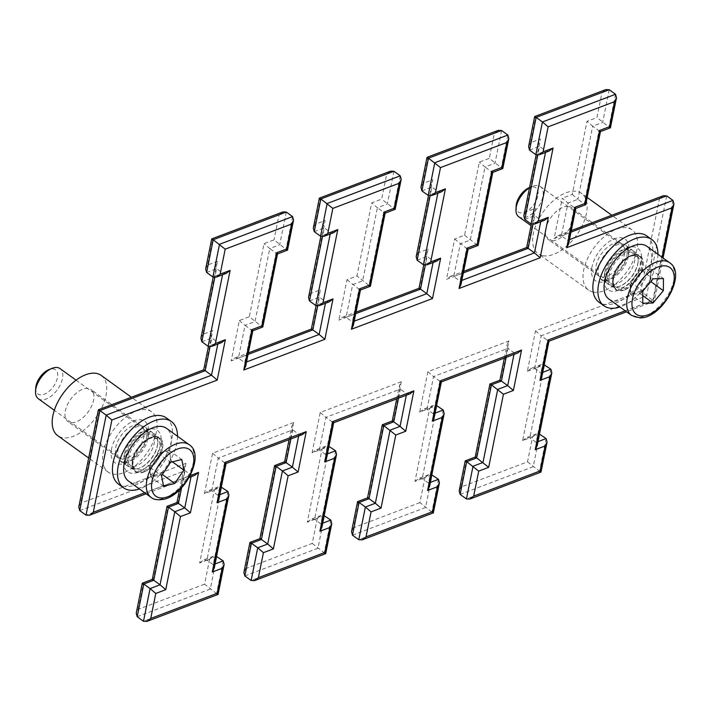<?xml version="1.0" encoding="UTF-8"?>
<svg xmlns="http://www.w3.org/2000/svg" width="711" height="711" viewBox="0 0 711 711"><rect width="100%" height="100%" fill="white"/><g stroke="black" fill="none" stroke-linecap="round" stroke-linejoin="round"><path stroke-width="0.53" stroke-dasharray="3.56 2.67" d="M569.147 206.537A19.73 10.807 -54.2 0 1 571.44 207.559A19.73 10.807 -54.2 0 1 569.902 228.009A19.73 10.807 -54.2 0 1 550.616 240.567A19.73 10.807 -54.2 0 1 548.332 239.545A19.73 10.807 -54.2 0 1 549.861 219.095A19.73 10.807 -54.2 0 1 569.147 206.537M619.539 242.94A19.73 10.807 -54.2 0 1 621.832 243.962A19.73 10.807 -54.2 0 1 620.294 264.412A19.73 10.807 -54.2 0 1 601.008 276.97A19.73 10.807 -54.2 0 1 598.715 275.948A19.73 10.807 -54.2 0 1 600.253 255.498A19.73 10.807 -54.2 0 1 619.539 242.94M592.832 291.981A37.141 20.335 -54.2 0 1 588.521 290.061A37.141 20.335 -54.2 0 1 591.41 251.561A37.141 20.335 -54.2 0 1 627.715 227.929A37.141 20.335 -54.2 0 1 632.026 229.849A37.141 20.335 -54.2 0 1 629.137 268.349A37.141 20.335 -54.2 0 1 592.832 291.981M542.44 255.578A37.141 20.335 -54.2 0 1 538.129 253.658A37.141 20.335 -54.2 0 1 541.018 215.157A37.141 20.335 -54.2 0 1 577.323 191.526A37.141 20.335 -54.2 0 1 581.634 193.445A37.141 20.335 -54.2 0 1 578.745 231.946A37.141 20.335 -54.2 0 1 542.44 255.578M650.814 281.609L650.849 269.469L645.712 269.576A14.024 7.679 125.8 0 0 635.412 275.85A14.024 7.679 125.8 0 0 630.204 288.071A14.024 7.679 125.8 0 0 635.296 294.016L640.433 293.91L642.806 295.625M516.168 205.914A14.949 8.185 125.8 0 0 521.581 212.927A14.949 8.185 125.8 0 0 536.609 199.684A14.949 8.185 125.8 0 0 532.69 186.86A14.949 8.185 125.8 0 0 529.411 187.588M518.71 216.722A18.575 10.167 125.8 0 0 522.692 217.85A18.575 10.167 125.8 0 0 539.791 204.572A18.575 10.167 125.8 0 0 540.467 186.611A18.575 10.167 125.8 0 0 536.485 185.482A18.575 10.167 125.8 0 0 532.415 186.389A18.575 10.167 125.8 0 0 529.464 187.9M608.874 299.047A32.502 17.793 125.8 0 0 615.833 301.029A32.502 17.793 125.8 0 0 645.766 277.788A32.502 17.793 125.8 0 0 646.939 246.353M650.769 281.583L640.433 293.91M642.762 303.233L630.168 294.132L635.296 294.016A14.024 7.679 125.8 0 0 645.597 287.742A14.024 7.679 125.8 0 0 650.805 275.521A14.024 7.679 125.8 0 0 645.712 269.576L640.584 269.682L653.178 278.783M630.168 294.132L630.239 282.018L642.833 291.119M630.239 282.018L640.584 269.682M650.849 269.469L663.443 278.57M626.355 251.747A20.895 11.438 125.8 0 0 607.923 274.722A20.895 11.438 125.8 0 0 619.379 286.364A20.895 11.438 125.8 0 0 619.69 286.249A20.895 11.438 125.8 0 0 638.194 260.635A20.895 11.438 125.8 0 0 626.355 251.747M620.161 286.053A19.961 10.932 -54.2 0 1 611.807 285.698A19.961 10.932 -54.2 0 1 611.193 268.989A19.961 10.932 -54.2 0 1 626.835 252.974A19.961 10.932 -54.2 0 1 635.19 253.329A19.961 10.932 -54.2 0 1 638.14 261.461A19.961 10.932 -54.2 0 1 620.454 285.938A19.961 10.932 -54.2 0 1 620.161 286.053M624.418 290.008A20.895 11.438 -54.2 0 1 612.589 281.121A20.895 11.438 -54.2 0 1 631.092 255.507A20.895 11.438 -54.2 0 1 631.395 255.391A20.895 11.438 -54.2 0 1 642.86 267.034A20.895 11.438 -54.2 0 1 624.418 290.008M630.613 255.702A19.961 10.932 125.8 0 0 630.319 255.818A19.961 10.932 125.8 0 0 612.642 280.294A19.961 10.932 125.8 0 0 615.584 288.426A19.961 10.932 125.8 0 0 623.947 288.782A19.961 10.932 125.8 0 0 639.58 272.766A19.961 10.932 125.8 0 0 638.967 256.058A19.961 10.932 125.8 0 0 630.613 255.702M657.933 254.289A40.856 22.37 -54.2 0 1 621.085 306.548A40.856 22.37 -54.2 0 1 619.868 306.983M646.797 235.936A40.856 22.37 -54.2 0 1 648.05 270.136A40.856 22.37 -54.2 0 1 616.046 302.904A40.856 22.37 -54.2 0 1 598.946 302.175M172.418 461.839L171.271 461.012L169.182 450.41L163.592 451.805A14.024 7.679 125.8 0 0 153.452 459.875A14.024 7.679 125.8 0 0 149.941 471.864A14.024 7.679 125.8 0 0 156.58 475.766L162.304 474.477M35.746 387.904A14.949 8.185 125.8 0 0 42.971 394.658A14.949 8.185 125.8 0 0 57.04 379.319A14.949 8.185 125.8 0 0 50.454 369.098A14.949 8.185 125.8 0 0 48.988 369.578M38.296 398.711A18.575 10.167 125.8 0 0 44.517 399.529A18.575 10.167 125.8 0 0 60.159 385.095A18.575 10.167 125.8 0 0 60.044 368.6M128.451 481.027A32.502 17.793 125.8 0 0 139.356 482.458A32.502 17.793 125.8 0 0 166.721 457.209A32.502 17.793 125.8 0 0 166.525 428.342M171.271 461.012L162.17 474.379M163.583 486.262L150.981 477.161L156.58 475.766A14.024 7.679 125.8 0 0 166.721 467.696A14.024 7.679 125.8 0 0 170.231 455.707A14.024 7.679 125.8 0 0 163.592 451.805L158.002 453.191L170.596 462.292M150.981 477.161L148.901 466.558L161.495 475.659M148.901 466.558L158.002 453.191M169.182 450.41L181.785 459.51M145.942 433.737A20.895 11.438 125.8 0 0 127.5 456.711A20.895 11.438 125.8 0 0 138.956 468.353A20.895 11.438 125.8 0 0 139.267 468.238A20.895 11.438 125.8 0 0 157.771 442.624A20.895 11.438 125.8 0 0 145.942 433.737M139.747 468.042A19.961 10.932 -54.2 0 1 131.384 467.678A19.961 10.932 -54.2 0 1 130.771 450.97A19.961 10.932 -54.2 0 1 146.413 434.954A19.961 10.932 -54.2 0 1 154.767 435.319A19.961 10.932 -54.2 0 1 157.718 443.451A19.961 10.932 -54.2 0 1 140.04 467.927A19.961 10.932 -54.2 0 1 139.747 468.042M143.995 471.997A20.895 11.438 -54.2 0 1 132.166 463.11A20.895 11.438 -54.2 0 1 150.67 437.496A20.895 11.438 -54.2 0 1 150.981 437.372A20.895 11.438 -54.2 0 1 162.437 449.023A20.895 11.438 -54.2 0 1 143.995 471.997M150.19 437.692A19.961 10.932 125.8 0 0 149.897 437.798A19.961 10.932 125.8 0 0 132.219 462.274A19.961 10.932 125.8 0 0 135.17 470.415A19.961 10.932 125.8 0 0 143.524 470.771A19.961 10.932 125.8 0 0 159.166 454.756A19.961 10.932 125.8 0 0 158.553 438.047A19.961 10.932 125.8 0 0 150.19 437.692M177.51 436.278A40.856 22.37 -54.2 0 1 140.662 488.537A40.856 22.37 -54.2 0 1 139.445 488.972M166.374 417.926A40.856 22.37 -54.2 0 1 167.627 452.125A40.856 22.37 -54.2 0 1 135.623 484.893A40.856 22.37 -54.2 0 1 118.524 484.164M93.39 392.863A19.73 10.807 -54.2 0 1 85.978 414.664A19.73 10.807 -54.2 0 1 67.909 421.534A19.73 10.807 -54.2 0 1 65.545 418.219A19.73 10.807 -54.2 0 1 72.949 396.418A19.73 10.807 -54.2 0 1 91.017 389.548A19.73 10.807 -54.2 0 1 93.39 392.863M143.773 429.266A19.73 10.807 -54.2 0 1 136.37 451.067A19.73 10.807 -54.2 0 1 118.293 457.937A19.73 10.807 -54.2 0 1 115.929 454.622A19.73 10.807 -54.2 0 1 123.341 432.812A19.73 10.807 -54.2 0 1 141.409 425.951A19.73 10.807 -54.2 0 1 143.773 429.266M103.646 465.812A37.141 20.335 -54.2 0 1 117.591 424.76A37.141 20.335 -54.2 0 1 151.603 411.838A37.141 20.335 -54.2 0 1 156.056 418.077A37.141 20.335 -54.2 0 1 142.111 459.119A37.141 20.335 -54.2 0 1 108.099 472.051A37.141 20.335 -54.2 0 1 103.646 465.812M101.22 375.435A37.141 20.335 -54.2 0 1 105.672 381.674A37.141 20.335 -54.2 0 1 91.728 422.716A37.141 20.335 -54.2 0 1 57.715 435.647M568.631 243.837L567.671 240.309L561.379 235.759L567.965 203.062L562.277 198.2L554.127 238.585L659.452 198.689L640.833 291.012L652.831 300.424L547.506 340.32L541.213 335.77L646.53 295.874L666.696 195.863M640.833 291.012L535.516 330.908L527.366 371.302L531.25 368.334L534.619 368.467L540.911 373.017L541.871 376.554M527.366 371.302L537.338 367.525L522.603 440.616L532.566 436.838L527.526 461.839L461.075 487.008L466.114 462.008L476.086 458.231L490.821 385.149L500.793 381.372L508.934 340.978L427.871 371.684L419.721 412.078L429.693 408.301L414.957 481.391L424.92 477.614L419.881 502.615L431.87 512.036C433.612 513.244 433.808 513.138 432.475 511.716M508.934 340.978L507.032 344.826L507.983 348.363L514.284 352.914L517.652 353.047M513.973 354.442L514.284 352.914L439.86 381.105L433.559 376.554L507.983 348.363L506.161 357.402M79.73 510.587L185.047 470.691L191.348 475.241L194.707 475.375M419.881 502.615L353.429 527.793L358.468 502.784L368.44 499.006L383.176 425.925L393.147 422.147L401.288 381.754L399.386 385.602L400.337 389.139L406.639 393.69L410.007 393.823M406.328 395.218L406.639 393.69L332.215 421.881L325.914 417.33L400.337 389.139L398.515 398.178M401.288 381.754L320.226 412.469L312.076 452.854L322.047 449.076L307.303 522.167L317.275 518.39L312.236 543.4L245.784 568.569L250.823 543.56L260.795 539.791L275.53 466.7L285.502 462.923L293.643 422.53L291.741 426.387L292.692 429.915L298.993 434.465L302.353 434.599M298.682 435.994L298.993 434.465L224.569 462.657L218.268 458.106L292.692 429.915L290.87 438.954M419.721 412.078L423.605 409.109L426.973 409.252L433.266 413.802L434.225 417.33M527.526 461.839L539.516 471.251C541.258 472.46 541.453 472.362 540.12 470.94M414.957 481.391L418.832 478.423L422.201 478.556L428.502 483.107L429.453 486.644M293.643 422.53L212.571 453.245L204.43 493.63L214.402 489.861L199.658 562.943L209.629 559.166L204.59 584.175L216.579 593.587C218.321 594.796 218.517 594.689 217.184 593.276M199.658 562.943L203.542 559.975L206.91 560.117L213.211 564.667L214.162 568.196M204.43 493.63L208.314 490.661L211.682 490.803L217.975 495.354L218.935 498.882M522.603 440.616L526.478 437.647L529.846 437.78L536.147 442.331L537.098 445.868M312.236 543.4L324.225 552.811C325.967 554.02 326.162 553.913 324.829 552.5M307.303 522.167L311.187 519.199L314.555 519.341L320.857 523.891L321.807 527.42M312.076 452.854L315.96 449.885L319.328 450.027L325.62 454.578L326.58 458.106M501.895 167.441C503.228 168.854 503.033 168.96 501.291 167.752L489.301 158.34L479.33 162.108L464.594 235.199L454.622 238.976L446.481 279.37L527.553 248.654L535.694 208.27L525.722 212.038L540.467 138.956L530.495 142.733L535.534 117.724L601.986 92.554L596.947 117.555L586.975 121.332L572.239 194.423L562.277 198.2M460.986 284.613L460.026 281.085L453.734 276.535L460.319 243.837L470.291 240.06L485.026 166.978L491.328 171.529L476.592 244.611L464.594 235.199M454.622 238.976L466.62 248.388L460.026 281.085L461.83 280.401M609.54 126.656C610.873 128.078 610.678 128.184 608.936 126.976L596.947 117.555M584.833 203.524C586.175 204.937 585.971 205.044 584.238 203.835L577.936 199.284L567.965 203.062L574.266 207.612L567.671 240.309L569.484 239.625M353.34 325.398L352.38 321.861L346.088 317.31L342.72 317.177L338.836 320.146L419.899 289.43L428.049 249.046L418.077 252.823L432.821 179.732L422.849 183.509L427.889 158.5L494.341 133.33L489.301 158.34M245.695 366.174L244.735 362.637L238.434 358.086L235.074 357.953L231.191 360.921L312.253 330.215L320.403 289.821L310.431 293.599L325.167 220.508L315.204 224.285L320.243 199.284L386.695 174.106L381.656 199.116L371.684 202.893L356.949 275.975L346.977 279.752L338.836 320.146M261.897 325.851C263.23 327.273 263.034 327.371 261.293 326.171L249.303 316.75L239.331 320.528L231.191 360.921M248.059 354.442L238.434 358.086L245.028 325.389L251.33 329.94L244.735 362.637L246.539 361.952M394.25 208.216C395.583 209.629 395.387 209.736 393.645 208.527L381.656 199.116M355.704 313.667L346.088 317.31L352.674 284.613L362.646 280.836L377.381 207.754L383.682 212.305L368.947 285.387L356.949 275.975M544.413 220.339L541.044 220.197L534.743 215.646L533.792 212.118L535.694 208.27M286.604 248.992C287.937 250.405 287.742 250.512 286 249.303L274.011 239.891L264.039 243.669L249.303 316.75M239.331 320.528L245.028 325.389L255 321.621L269.736 248.53L276.037 253.08L261.293 326.171L251.33 329.94C253.063 331.148 253.267 331.05 251.934 329.628M572.239 194.423L577.936 199.284L592.672 126.194L598.973 130.744L584.238 203.835L574.266 207.612C576.008 208.821 576.203 208.714 574.87 207.301M346.977 279.752L358.975 289.164L352.38 321.861L354.185 321.176M226.24 273.353L222.872 273.22L216.579 268.669L215.62 265.132L217.522 261.284L207.559 265.061L212.598 240.06L279.05 214.891L274.011 239.891M549.176 151.025L545.817 150.883L539.516 146.333L538.556 142.804L540.467 138.956M333.886 232.577L330.517 232.444L324.225 227.893L323.265 224.356L325.167 220.508M221.468 342.666L218.108 342.533L211.807 337.983L210.847 334.446L212.758 330.597L202.786 334.374L217.522 261.284M436.758 261.115L433.399 260.973L427.098 256.422L426.147 252.894L428.049 249.046M329.113 301.891L325.754 301.748L319.452 297.198L318.492 293.67L320.403 289.821M441.531 191.801L438.163 191.659L431.87 187.109L430.91 183.58L432.821 179.732M548.11 340.009C549.443 341.431 549.248 341.529 547.506 340.32L540.911 373.017L542.724 372.333M625.173 310.823L653.427 300.113C654.769 301.535 654.564 301.633 652.831 300.424C654.564 301.633 654.769 301.535 653.427 300.113L662.065 257.284M663.052 257.995L654.333 301.251L626.533 311.8M599.577 130.433C600.911 131.855 600.706 131.953 598.973 130.744L608.936 126.976L615.53 94.279M435.079 413.118L433.266 413.802L439.86 381.105C441.602 382.305 441.798 382.207 440.465 380.785M467.225 248.077C468.558 249.49 468.362 249.597 466.62 248.388L476.592 244.611C478.325 245.819 478.53 245.713 477.188 244.3M491.932 171.209C493.265 172.631 493.061 172.729 491.328 171.529L501.291 167.752L507.885 135.054M327.424 453.894L325.62 454.578L332.215 421.881C333.957 423.089 334.152 422.983 332.819 421.57M359.579 288.853C360.912 290.266 360.708 290.372 358.975 289.164L368.947 285.387C370.68 286.595 370.884 286.497 369.542 285.075M384.278 211.994C385.62 213.407 385.415 213.513 383.682 212.305L393.645 208.527L400.24 175.83M219.779 494.669L217.975 495.354L224.569 462.657C226.302 463.865 226.507 463.759 225.174 462.346M276.632 252.769C277.974 254.183 277.77 254.289 276.037 253.08L286 249.303L292.594 216.606M554.127 238.585L558.011 235.625L561.379 235.759L570.995 232.115M659.452 198.689L663.327 195.729M609.229 89.728L602.644 122.425L592.672 126.194L586.975 121.332M535.516 330.908L541.213 335.77L534.619 368.467L544.235 364.832M605.87 89.586L601.986 92.554M537.338 367.525L541.222 364.556L544.297 364.521M536.138 117.413C534.405 116.204 534.201 116.311 535.534 117.724M528.593 146.582L530.495 142.733M532.566 436.838L536.45 433.87L539.525 433.834M523.82 215.895L525.722 212.038M461.075 487.008L459.173 490.866M466.114 462.008C464.781 460.595 464.985 460.488 466.718 461.697M528.149 248.343C526.416 247.135 526.211 247.241 527.553 248.654M476.086 458.231C474.752 456.817 474.948 456.711 476.69 457.92M463.35 272.891L453.734 276.535L450.365 276.401L446.481 279.37M490.821 385.149C489.488 383.727 489.683 383.629 491.425 384.829M500.793 381.372C499.451 379.95 499.655 379.852 501.388 381.06M501.584 130.504L494.998 163.201L485.026 166.978L479.33 162.108M427.871 371.684L433.559 376.554L426.973 409.252L436.59 405.608M498.224 130.362L494.341 133.33M429.693 408.301L433.568 405.332L436.652 405.297M428.493 158.189C426.76 156.98 426.556 157.087 427.889 158.5M420.948 187.357L422.849 183.509M424.92 477.614L428.804 474.646L431.879 474.61M416.175 256.671L418.077 252.823M353.429 527.793L351.527 531.641M358.468 502.784C357.135 501.371 357.34 501.264 359.073 502.473M420.503 289.119C418.77 287.911 418.566 288.017 419.899 289.43M368.44 499.006C367.107 497.593 367.303 497.487 369.045 498.695M383.176 425.925C381.843 424.503 382.038 424.405 383.78 425.613M393.147 422.147C391.805 420.734 392.01 420.628 393.743 421.836M393.938 171.28L387.344 203.977L377.381 207.754L371.684 202.893M320.226 412.469L325.914 417.33L319.328 450.027L328.944 446.384M390.579 171.138L386.695 174.106M322.047 449.076L325.922 446.108L329.006 446.073M320.848 198.964C319.115 197.756 318.91 197.862 320.243 199.284M313.302 228.133L315.204 224.285M317.275 518.39L321.159 515.422L324.234 515.386M308.53 297.447L310.431 293.599M245.784 568.569L243.882 572.417M250.823 543.56C249.49 542.146 249.694 542.04 251.427 543.248M312.858 329.895C311.125 328.695 310.92 328.793 312.253 330.215M260.795 539.791C259.462 538.369 259.657 538.271 261.399 539.471M275.53 466.7C274.197 465.287 274.393 465.181 276.135 466.389M285.502 462.923C284.16 461.51 284.364 461.403 286.098 462.612M286.293 212.056L279.699 244.753L269.736 248.53L264.039 243.669M212.571 453.245L218.268 458.106L211.682 490.803L221.299 487.159M282.934 211.922L279.05 214.891M214.402 489.861L218.277 486.893L221.361 486.848M213.202 239.749C211.469 238.54 211.265 238.638 212.598 240.06M205.657 268.909L207.559 265.061M209.629 559.166L213.513 556.198L216.588 556.162M200.884 338.223L202.786 334.374M204.59 584.175L138.138 609.345L136.236 613.193M138.138 609.345L143.178 584.344C141.845 582.922 142.049 582.816 143.782 584.024M205.212 370.68C203.479 369.471 203.275 369.569 204.608 370.991L212.758 330.597M143.178 584.344L153.149 580.567C151.807 579.145 152.012 579.047 153.754 580.256M99.896 410.576C98.154 409.367 97.958 409.465 99.291 410.887L204.608 370.991M153.149 580.567L167.885 507.476C166.552 506.063 166.747 505.956 168.489 507.165M78.77 507.059L80.672 503.21L99.291 410.887M167.885 507.476L177.848 503.699C176.515 502.286 176.719 502.179 178.452 503.388M181.607 487.773L185.047 470.691L184.087 467.163L185.998 463.314L80.672 503.21M669.62 262.732A32.502 17.793 -54.2 0 1 668.438 294.167A32.502 17.793 -54.2 0 1 638.514 317.408A32.502 17.793 -54.2 0 1 631.546 315.426M635.501 254.894A20.432 11.189 125.8 0 0 614.953 272.971A20.432 11.189 125.8 0 0 620.321 290.506A20.432 11.189 125.8 0 0 640.86 272.42A20.432 11.189 125.8 0 0 635.501 254.894M619.752 287.973A18.575 10.167 -54.2 0 1 615.77 286.844A18.575 10.167 -54.2 0 1 616.446 268.882A18.575 10.167 -54.2 0 1 633.545 255.596A18.575 10.167 -54.2 0 1 637.527 256.733A18.575 10.167 -54.2 0 1 636.852 274.695A18.575 10.167 -54.2 0 1 619.752 287.973M189.197 444.722A32.502 17.793 -54.2 0 1 189.393 473.597A32.502 17.793 -54.2 0 1 162.028 498.846A32.502 17.793 -54.2 0 1 151.132 497.407M152.598 437.221A20.432 11.189 125.8 0 0 133.375 458.186A20.432 11.189 125.8 0 0 142.378 472.148A20.432 11.189 125.8 0 0 161.601 451.183A20.432 11.189 125.8 0 0 152.598 437.221M141.578 469.651A18.575 10.167 -54.2 0 1 135.348 468.825A18.575 10.167 -54.2 0 1 135.241 452.329A18.575 10.167 -54.2 0 1 150.874 437.905A18.575 10.167 -54.2 0 1 157.104 438.723A18.575 10.167 -54.2 0 1 157.22 455.218A18.575 10.167 -54.2 0 1 141.578 469.651M111.583 448.863A25.534 13.98 125.8 0 0 125.589 463.101A25.534 13.98 125.8 0 0 148.128 435.025A25.534 13.98 125.8 0 0 134.121 420.788A25.534 13.98 125.8 0 0 111.583 448.863M147.95 438.554A20.895 11.438 -54.2 0 1 136.192 457.484A20.895 11.438 -54.2 0 1 120.763 461.155A20.895 11.438 -54.2 0 1 118.053 449.885A20.895 11.438 -54.2 0 1 129.811 430.955A20.895 11.438 -54.2 0 1 145.24 427.284A20.895 11.438 -54.2 0 1 147.95 438.554M591.996 266.874A25.534 13.98 125.8 0 0 606.003 281.112A25.534 13.98 125.8 0 0 628.542 253.036A25.534 13.98 125.8 0 0 614.535 238.798A25.534 13.98 125.8 0 0 591.996 266.874M628.373 256.564A20.895 11.438 -54.2 0 1 616.615 275.495A20.895 11.438 -54.2 0 1 601.186 279.165A20.895 11.438 -54.2 0 1 598.466 267.896A20.895 11.438 -54.2 0 1 610.225 248.966A20.895 11.438 -54.2 0 1 625.653 245.295A20.895 11.438 -54.2 0 1 628.373 256.564M124.345 454.436A20.895 11.438 125.8 0 0 127.065 465.705A20.895 11.438 125.8 0 0 142.493 462.034A20.895 11.438 125.8 0 0 154.251 443.104A20.895 11.438 125.8 0 0 151.532 431.835A20.895 11.438 125.8 0 0 136.103 435.505A20.895 11.438 125.8 0 0 124.345 454.436M160.722 444.126A25.534 13.98 -54.2 0 1 138.183 472.202A25.534 13.98 -54.2 0 1 124.176 457.964A25.534 13.98 -54.2 0 1 146.715 429.888A25.534 13.98 -54.2 0 1 160.722 444.126M604.768 272.446A20.895 11.438 125.8 0 0 607.487 283.716A20.895 11.438 125.8 0 0 622.916 280.045A20.895 11.438 125.8 0 0 634.674 261.115A20.895 11.438 125.8 0 0 631.955 249.845A20.895 11.438 125.8 0 0 616.526 253.516A20.895 11.438 125.8 0 0 604.768 272.446M641.144 262.137A25.534 13.98 -54.2 0 1 618.606 290.212A25.534 13.98 -54.2 0 1 604.599 275.975A25.534 13.98 -54.2 0 1 627.138 247.899A25.534 13.98 -54.2 0 1 641.144 262.137M672.997 200.413L652.831 300.424M438.465 479.338L431.87 512.036L358.779 539.72M352.478 535.17L425.578 507.485L432.164 474.788M191.037 476.77L191.348 475.241L86.022 515.137M546.11 438.554L539.516 471.251L466.425 498.944M460.124 494.394L533.223 466.7L539.818 434.003M443.237 410.025L428.502 483.107L430.306 482.422M431.817 474.912L422.201 478.556L436.936 405.474M223.174 560.89L216.579 593.587L143.489 621.272M137.187 616.721L210.278 589.037L216.873 556.34M227.947 491.577L213.211 564.667L215.015 563.983M216.526 556.473L206.91 560.117L221.645 487.026M550.883 369.249L536.147 442.331L537.951 441.647M539.462 434.137L529.846 437.78L544.582 364.699M330.819 520.114L324.225 552.811L251.134 580.496M244.833 575.946L317.933 548.261L324.518 515.564M335.592 450.801L320.857 523.891L322.661 523.207M324.172 515.697L314.555 519.341L329.291 446.25M144.751 492.803L190.192 475.588M540.733 221.725L541.044 220.197L531.073 223.974M524.78 219.423L534.743 215.646L532.974 224.445M222.57 274.748L222.872 273.22L212.909 276.997M206.608 272.446L216.579 268.669L214.802 277.468M545.506 152.412L545.817 150.883L535.845 154.66M529.544 150.11L539.516 146.333L537.738 155.14M330.215 233.972L330.517 232.444L320.554 236.212M314.253 231.662L324.225 227.893L322.447 236.692M177.848 503.699L185.998 463.314M217.797 344.062L218.108 342.533L208.136 346.301M201.835 341.751L211.807 337.983L210.029 346.781M433.088 262.501L433.399 260.973L423.427 264.75M417.135 260.199L427.098 256.422L425.32 265.23M325.442 303.277L325.754 301.748L315.782 305.526M309.489 300.975L319.452 297.198L317.675 306.006M437.86 193.188L438.163 191.659L428.2 195.436M421.899 190.886L431.87 187.109L430.093 195.916M621.832 243.962L571.44 207.559M588.521 290.061L538.129 253.658M632.026 229.849L611.807 215.246M587.188 197.454L581.634 193.445M598.715 275.948L548.332 239.545M540.467 186.611L637.527 256.733L634.274 255.836C622.303 254.209 606.963 284.978 615.77 286.844L531.064 225.645M529.535 187.535L532.415 186.389M612.642 280.294L612.589 281.121M630.319 255.818L631.092 255.507M615.584 288.426L611.807 285.698M638.967 256.058L635.19 253.329M638.14 261.461L638.194 260.635M620.454 285.938L619.69 286.249M76.059 380.172L157.104 438.723L151.79 438.118C138.983 439.878 127.713 467.305 135.348 468.825L54.312 410.283M132.219 462.274L132.166 463.11M149.897 437.798L150.67 437.496M135.17 470.415L131.384 467.678M158.553 438.047L154.767 435.319M157.718 443.451L157.771 442.624M140.04 467.927L139.267 468.238M118.293 457.937L67.909 421.534M151.603 411.838L131.384 397.227M108.099 472.051L88.662 458.008M141.409 425.951L91.017 389.548M120.763 461.155C121.457 466.727 144.377 453.031 146.724 436.376C147.257 430.582 146.768 427.551 145.24 427.284L151.532 431.835L146.368 431.568C135.588 436.536 128.664 444.882 125.58 456.604C125.207 463.074 125.705 466.114 127.065 465.705L120.763 461.155M601.186 279.165C601.879 284.738 624.8 271.051 627.146 254.396C627.68 248.592 627.182 245.562 625.653 245.295L631.955 249.845L626.791 249.579C616.01 254.547 609.078 262.892 605.994 274.624C605.63 281.094 606.128 284.124 607.487 283.716L601.186 279.165M146.111 493.79L189.17 477.481M558.011 235.625L571.306 230.586M541.222 364.556L531.25 368.334M536.45 433.87L526.478 437.647M536.13 154.838L538.556 142.804M533.792 212.118L531.366 224.152M450.365 276.401L463.661 271.362M504.357 358.086L507.032 344.826M433.568 405.332L423.605 409.109M428.804 474.646L418.832 478.423M428.484 195.614L430.91 183.58M426.147 252.894L423.72 264.927M342.72 317.177L356.007 312.138M396.711 398.862L399.386 385.602M325.922 446.108L315.96 449.885M321.159 515.422L311.187 519.199M320.839 236.39L323.265 224.356M318.492 293.67L316.066 305.703M235.074 357.953L248.361 352.914M289.066 439.638L291.741 426.387M218.277 486.893L208.314 490.661M213.513 556.198L203.542 559.975M213.193 277.166L215.62 265.132M210.847 334.446L208.421 346.479M179.51 489.897L184.087 467.163"/><path stroke-width="1.07" d="M669.62 262.732L646.939 246.353A32.502 17.793 125.8 0 0 639.98 244.371A32.502 17.793 125.8 0 0 610.047 267.612A32.502 17.793 125.8 0 0 608.874 299.047L631.546 315.426A32.502 17.793 -54.2 0 1 632.728 283.991A32.502 17.793 -54.2 0 1 662.652 260.75A32.502 17.793 -54.2 0 1 669.62 262.732C687.448 273.673 661.923 318.697 639.971 317.879L631.546 315.426M663.363 290.683L653.027 303.01L642.762 303.233L642.833 291.119L653.178 278.783L663.443 278.57L663.363 290.683L650.814 281.609M529.464 187.9A18.575 10.167 125.8 0 0 515.973 209.15A18.575 10.167 125.8 0 0 518.71 216.722L531.064 225.645M529.535 187.535L529.411 187.588A14.949 8.185 125.8 0 0 516.168 205.914L515.973 209.15M642.806 295.625L653.027 303.01M619.868 306.983A40.856 22.37 -54.2 0 1 603.977 305.819A40.856 22.37 -54.2 0 1 602.724 271.62A40.856 22.37 -54.2 0 1 634.736 238.843A40.856 22.37 -54.2 0 1 651.836 239.58A40.856 22.37 -54.2 0 1 657.933 254.289M603.977 305.819L598.946 302.175A40.856 22.37 -54.2 0 1 597.684 267.976A40.856 22.37 -54.2 0 1 629.697 235.208A40.856 22.37 -54.2 0 1 646.797 235.936L651.836 239.58M76.059 380.172L60.044 368.6A18.575 10.167 125.8 0 0 53.814 367.783A18.575 10.167 125.8 0 0 52.001 368.369A18.575 10.167 125.8 0 0 35.55 391.139A18.575 10.167 125.8 0 0 38.296 398.711L54.312 410.283M189.197 444.722L166.525 428.342A32.502 17.793 125.8 0 0 155.62 426.902A32.502 17.793 125.8 0 0 128.256 452.16A32.502 17.793 125.8 0 0 128.451 481.027L151.132 497.407A32.502 17.793 -54.2 0 1 150.936 468.54A32.502 17.793 -54.2 0 1 178.292 443.291A32.502 17.793 -54.2 0 1 189.197 444.722C205.479 454.747 185.313 494.98 163.85 499.273C157.922 500.322 153.683 499.7 151.132 497.407M183.865 470.104L174.764 483.48L163.583 486.262L161.495 475.659L170.596 462.292L181.785 459.51L183.865 470.104L172.418 461.839M52.001 368.369L48.988 369.578A14.949 8.185 125.8 0 0 35.746 387.904L35.55 391.139M162.304 474.477L174.764 483.48M139.445 488.972A40.856 22.37 -54.2 0 1 123.563 487.808A40.856 22.37 -54.2 0 1 122.31 453.609A40.856 22.37 -54.2 0 1 154.314 420.832A40.856 22.37 -54.2 0 1 171.413 421.561A40.856 22.37 -54.2 0 1 177.51 436.278M123.563 487.808L118.524 484.164A40.856 22.37 -54.2 0 1 117.271 449.965A40.856 22.37 -54.2 0 1 149.274 417.197A40.856 22.37 -54.2 0 1 166.374 417.926L171.413 421.561M88.662 458.008L57.715 435.647A37.141 20.335 -54.2 0 1 53.263 429.408A37.141 20.335 -54.2 0 1 67.198 388.357A37.141 20.335 -54.2 0 1 101.22 375.435L131.384 397.227M571.306 230.586L663.327 195.729L666.696 195.863L672.997 200.413L673.948 203.941L672.046 207.79L566.729 247.686L568.631 243.837L575.741 208.465M358.779 539.72L365.374 507.023L371.071 511.884L366.032 536.894L362.148 539.862L358.779 539.72L352.478 535.17L351.527 531.641L357.571 501.655L367.543 497.878M86.022 515.137L106.188 415.126L111.885 419.988L93.274 512.311L89.39 515.271L86.022 515.137L79.73 510.587L78.77 507.059L98.394 409.749L203.71 369.853M466.425 498.944L473.019 466.247L482.982 462.47L497.727 389.379L507.69 385.611L501.388 381.06L491.425 384.829L476.69 457.92L466.718 461.697L460.124 494.394L466.425 498.944L469.793 499.078L473.677 496.109L540.12 470.94L545.159 445.939L535.196 449.716L549.932 376.626L539.969 380.403L548.11 340.009C549.443 341.431 549.248 341.529 547.506 340.32M143.489 621.272L150.083 588.575L143.782 584.024L137.187 616.721L143.489 621.272L146.857 621.414L150.732 618.446L217.184 593.276L222.223 568.267L212.26 572.044L226.996 498.962L217.024 502.73L225.174 462.346L306.237 431.63L298.096 472.024L288.124 475.801L273.388 548.892L263.425 552.66L258.377 577.67L324.829 552.5L329.868 527.491L319.906 531.268L334.641 458.177L324.678 461.954L332.819 421.57L413.882 390.854L405.741 431.248L395.769 435.025L381.034 508.107L371.071 511.884M167.885 507.476C166.552 506.063 166.747 505.956 168.489 507.165L174.782 511.716L160.046 584.806L165.743 589.668L155.78 593.445L150.083 588.575L160.046 584.806L153.754 580.256L143.782 584.024C142.049 582.816 141.845 582.922 143.178 584.344M435.079 413.118L443.237 410.025L436.59 405.608M537.951 441.647L546.11 438.554L539.462 434.137M368.44 499.006C367.107 497.593 367.303 497.487 369.045 498.695L375.337 503.246L365.374 507.023L359.073 502.473L352.478 535.17M215.015 563.983L223.174 560.89L216.526 556.473M476.086 458.231C474.752 456.817 474.948 456.711 476.69 457.92L488.679 467.331L478.716 471.109L466.718 461.697C464.985 460.488 464.781 460.595 466.114 462.008M219.779 494.669L227.947 491.577L221.299 487.159M430.306 482.422L438.465 479.338L431.817 474.912M542.724 372.333L550.883 369.249L544.235 364.832M251.134 580.496L257.729 547.799L251.427 543.248L244.833 575.946L251.134 580.496L254.502 580.638L258.377 577.67M263.425 552.66L257.729 547.799L267.692 544.022L261.399 539.471L251.427 543.248C249.694 542.04 249.49 542.146 250.823 543.56M513.973 354.442L507.69 385.611L513.386 390.472L503.424 394.25L491.425 384.829C489.683 383.629 489.488 383.727 490.821 385.149M273.388 548.892L267.692 544.022L282.436 470.94L276.135 466.389L261.399 539.471C259.657 538.271 259.462 538.369 260.795 539.791M327.424 453.894L335.592 450.801L328.944 446.384M288.124 475.801L282.436 470.94L292.399 467.163L286.098 462.612L276.135 466.389C274.393 465.181 274.197 465.287 275.53 466.7M566.729 247.686L574.87 207.301L584.833 203.524L599.577 130.433L609.54 126.656L614.58 101.655L548.137 126.825L543.097 151.834L553.06 148.057L538.325 221.139L548.288 217.37L540.147 257.755L459.084 288.47L467.225 248.077L477.188 244.3L491.932 171.209L501.895 167.441L506.934 142.431L440.491 167.6L428.493 158.189C426.76 156.98 426.556 157.087 427.889 158.5M507.885 135.054L501.584 130.504L498.224 130.362L427.018 157.335L420.948 187.357L421.899 190.886L428.2 195.436L434.794 162.739L507.885 135.054L508.845 138.583L506.934 142.431M614.58 101.655L616.49 97.807L615.53 94.279L609.229 89.728L605.87 89.586L534.663 116.56L528.593 146.582L529.544 150.11L535.845 154.66L542.44 121.963L536.138 117.413C534.405 116.204 534.201 116.311 535.534 117.724M532.974 224.445L528.149 248.343L534.45 252.894L540.733 221.725M210.029 346.781L205.212 370.68L211.514 375.23L106.188 415.126L99.896 410.576C98.154 409.367 97.958 409.465 99.291 410.887M425.32 265.23L420.503 289.119L426.804 293.67L433.088 262.501M317.675 306.006L312.858 329.895L319.159 334.446L325.442 303.277M440.491 167.6L435.443 192.61L445.415 188.833L430.679 261.924L440.642 258.146L432.501 298.531L351.43 329.246L359.579 288.853L369.542 285.075L384.278 211.994L394.25 208.216L399.289 183.207L332.846 208.385L327.798 233.386L337.769 229.609L323.034 302.699L332.997 298.922L324.856 339.316L243.784 370.022L251.934 329.628L261.897 325.851L276.632 252.769L286.604 248.992L291.643 223.992L225.2 249.161L220.152 274.162L216.277 277.13L212.909 276.997L206.608 272.446L205.657 268.909L211.727 238.896L282.934 211.922L286.293 212.056L213.202 239.749C211.469 238.54 211.265 238.638 212.598 240.06M225.2 249.161L213.202 239.749L206.608 272.446M291.643 223.992L293.545 220.134L292.594 216.606L286.293 212.056M220.152 274.162L230.124 270.384L215.389 343.475L211.505 346.444L208.136 346.301L201.835 341.751L200.884 338.223L213.193 277.166M332.846 208.385L320.848 198.964C319.115 197.756 318.91 197.862 320.243 199.284M400.24 175.83L393.938 171.28L390.579 171.138L319.346 198.147L313.302 228.133L314.253 231.662L320.554 236.212L327.149 203.515L400.24 175.83L401.2 179.359L395.147 209.345L385.175 213.149M191.037 476.77L184.753 507.938L190.45 512.8L180.478 516.577L174.782 511.716L184.753 507.938L178.452 503.388L168.489 507.165L153.754 580.256C152.012 579.047 151.807 579.145 153.149 580.567M381.034 508.107L375.337 503.246L390.081 430.164L400.044 426.387L393.743 421.836L383.78 425.613L369.045 498.695L359.073 502.473C357.34 501.264 357.135 501.371 358.468 502.784M538.325 221.139L534.441 224.107L531.073 223.974L524.78 219.423L523.82 215.895L536.13 154.838M395.769 435.025L383.78 425.613C382.038 424.405 381.843 424.503 383.176 425.925M430.679 261.924L426.796 264.892L423.427 264.75L417.135 260.199L416.175 256.671L428.484 195.614M322.661 523.207L330.819 520.114L324.172 515.697M323.034 302.699L319.15 305.668L315.782 305.526L309.489 300.975L308.53 297.447L320.839 236.39M539.969 380.403L541.871 376.554L548.981 341.173M550.883 369.249L551.834 372.777L549.932 376.626M551.834 372.777L537.098 445.868L535.196 449.716M546.11 438.554L547.07 442.091L545.159 445.939M469.793 499.078L540.991 472.104L547.07 442.091M539.516 471.251C541.258 472.46 541.453 472.362 540.12 470.94M574.87 207.301C576.203 208.714 576.008 208.821 574.266 207.612M584.833 203.524C586.175 204.937 585.971 205.044 584.238 203.835M575.768 208.456L585.713 204.688L600.448 131.597M599.577 130.433C600.911 131.855 600.706 131.953 598.973 130.744M609.54 126.656C610.873 128.078 610.678 128.184 608.936 126.976M616.49 97.807L610.438 127.793L600.466 131.597M548.137 126.825L542.44 121.963L615.53 94.279M443.237 410.025L444.188 413.553L442.286 417.401L432.324 421.179L434.225 417.33L441.362 381.923L517.652 353.047L521.527 350.079L513.386 390.472M543.097 151.834L539.214 154.802L535.845 154.66M439.86 381.105C441.602 382.305 441.798 382.207 440.465 380.785L521.527 350.079M553.06 148.057L549.176 151.025L539.214 154.802M548.288 217.37L544.413 220.339L534.441 224.107M444.188 413.553L429.453 486.644L427.551 490.492L442.286 417.401M540.147 257.755L534.45 252.894L461.83 280.401M438.465 479.338L439.425 482.867L437.514 486.715L427.551 490.492M459.084 288.47L460.986 284.613L468.096 249.241L478.094 245.437L492.803 172.382L502.793 168.569L508.845 138.583M362.148 539.862L433.346 512.889L439.425 482.867M431.87 512.036C433.612 513.244 433.808 513.138 432.475 511.716L437.514 486.715M467.225 248.077C468.558 249.49 468.362 249.597 466.62 248.388M477.188 244.3C478.53 245.713 478.325 245.819 476.592 244.611M491.932 171.209C493.265 172.631 493.061 172.729 491.328 171.529M501.895 167.441C503.228 168.854 503.033 168.96 501.291 167.752M406.328 395.218L400.044 426.387L405.741 431.248M333.717 422.725L410.007 393.823L413.882 390.854M435.443 192.61L431.568 195.578L428.2 195.436M333.69 422.734L326.58 458.106L324.678 461.954M332.215 421.881C333.957 423.089 334.152 422.983 332.819 421.57M445.415 188.833L441.531 191.801L431.568 195.578M335.592 450.801L336.543 454.329L334.641 458.177M440.642 258.146L436.758 261.115L426.796 264.892M336.543 454.329L321.807 527.42L319.906 531.268M432.501 298.531L426.804 293.67L354.185 321.176M330.819 520.114L331.779 523.643L329.868 527.491M351.43 329.246L353.34 325.398L360.45 290.017M254.502 580.638L325.7 553.665L331.779 523.643M324.225 552.811C325.967 554.02 326.162 553.913 324.829 552.5M359.579 288.853C360.912 290.266 360.708 290.372 358.975 289.164M369.542 285.075C370.884 286.497 370.68 286.595 368.947 285.387M360.477 290.008L370.422 286.24L385.158 213.158M384.278 211.994C385.62 213.407 385.415 213.513 383.682 212.305M394.25 208.216C395.583 209.629 395.387 209.736 393.645 208.527M399.289 183.207L401.2 179.359M298.682 435.994L292.399 467.163L298.096 472.024M226.045 463.51L302.353 434.599L306.237 431.63M327.798 233.386L323.923 236.354L320.554 236.212M224.569 462.657C226.302 463.865 226.507 463.759 225.174 462.346M337.769 229.609L333.886 232.577L323.923 236.354M226.071 463.474L218.935 498.882L217.024 502.73M227.947 491.577L228.898 495.105L226.996 498.962M332.997 298.922L329.113 301.891L319.15 305.668M228.898 495.105L214.162 568.196L212.26 572.044M324.856 339.316L319.159 334.446L246.539 361.952M223.174 560.89L224.134 564.418L222.223 568.267M243.784 370.022L245.695 366.174L252.805 330.793L262.794 326.989L277.512 253.934L287.502 250.13L293.545 220.134M146.857 621.414L218.055 594.44L224.134 564.418M216.579 593.587C218.321 594.796 218.517 594.689 217.184 593.276M251.934 329.628C253.267 331.05 253.063 331.148 251.33 329.94M261.897 325.851C263.23 327.273 263.034 327.371 261.293 326.171M276.632 252.769C277.974 254.183 277.77 254.289 276.037 253.08M286.604 248.992C287.937 250.405 287.742 250.512 286 249.303M189.17 477.481L194.707 475.375L198.591 472.415L190.45 512.8M230.124 270.384L226.24 273.353L216.277 277.13M217.797 344.062L211.514 375.23L217.211 380.092L111.885 419.988M215.389 343.475L225.351 339.698L221.468 342.666L211.505 346.444M499.886 380.234L489.923 384.011L475.215 457.066L465.216 460.87L459.173 490.866L460.124 494.394M463.35 272.891L528.149 248.343C526.416 247.135 526.211 247.241 527.553 248.654M463.661 271.362L526.647 247.526M500.793 381.372C499.451 379.95 499.655 379.852 501.388 381.06L506.161 357.402M355.704 313.667L420.503 289.119C418.77 287.911 418.566 288.017 419.899 289.43M356.007 312.138L419.001 288.302M396.711 398.862L392.268 420.983L382.305 424.76L367.543 497.851M393.147 422.147C391.805 420.734 392.01 420.628 393.743 421.836L398.515 398.178M259.897 538.654L249.925 542.431L243.882 572.417L244.833 575.946M248.059 354.442L312.858 329.895C311.125 328.695 310.92 328.793 312.253 330.215M248.361 352.914L311.356 329.077L316.066 305.703M259.897 538.627L274.633 465.563L284.622 461.759L289.066 439.638M285.502 462.923C284.16 461.51 284.364 461.403 286.098 462.612L290.87 438.954M176.95 502.57L167.014 506.312L152.278 579.403L142.28 583.207L136.236 613.193L137.187 616.721M79.73 510.587L99.896 410.576L205.212 370.68C203.479 369.471 203.275 369.569 204.608 370.991M177.848 503.699C176.515 502.286 176.719 502.179 178.452 503.388L181.607 487.773M642.406 315.986A28.787 15.766 125.8 0 0 671.353 290.506A28.787 15.766 125.8 0 0 663.798 265.807A28.787 15.766 125.8 0 0 634.852 291.288A28.787 15.766 125.8 0 0 642.406 315.986M165.476 497.487A28.787 15.766 125.8 0 0 192.574 467.945A28.787 15.766 125.8 0 0 179.883 448.286A28.787 15.766 125.8 0 0 152.794 477.819A28.787 15.766 125.8 0 0 165.476 497.487M225.351 339.698L217.211 380.092M93.274 512.311L144.751 492.803M190.192 475.588L198.591 472.415M180.478 516.577L165.743 589.668M155.78 593.445L150.732 618.446M366.032 536.894L432.475 511.716M432.324 421.179L440.465 380.785M503.424 394.25L488.679 467.331M478.716 471.109L473.677 496.109M548.11 340.009L625.173 310.823M662.065 257.284L672.046 207.79M501.584 130.504L428.493 158.189L421.899 190.886M569.484 239.625L672.997 200.413M666.696 195.863L570.995 232.115M609.229 89.728L536.138 117.413L529.544 150.11M212.909 276.997L219.503 244.3L292.594 216.606M208.136 346.301L222.57 274.748M214.802 277.468L201.835 341.751M393.938 171.28L320.848 198.964L314.253 231.662M531.073 223.974L545.506 152.412M537.738 155.14L524.78 219.423M423.427 264.75L437.86 193.188M430.093 195.916L417.135 260.199M315.782 305.526L330.215 233.972M322.447 236.692L309.489 300.975M611.807 215.246L587.188 197.454M549.008 341.173L626.533 311.8M663.052 257.995L673.948 203.941M89.39 515.271L146.111 493.79M531.366 224.152L526.655 247.499M499.895 380.216L504.357 358.086M423.72 264.927L419.01 288.275M208.421 346.479L203.719 369.827M176.959 502.544L179.51 489.897"/></g></svg>
